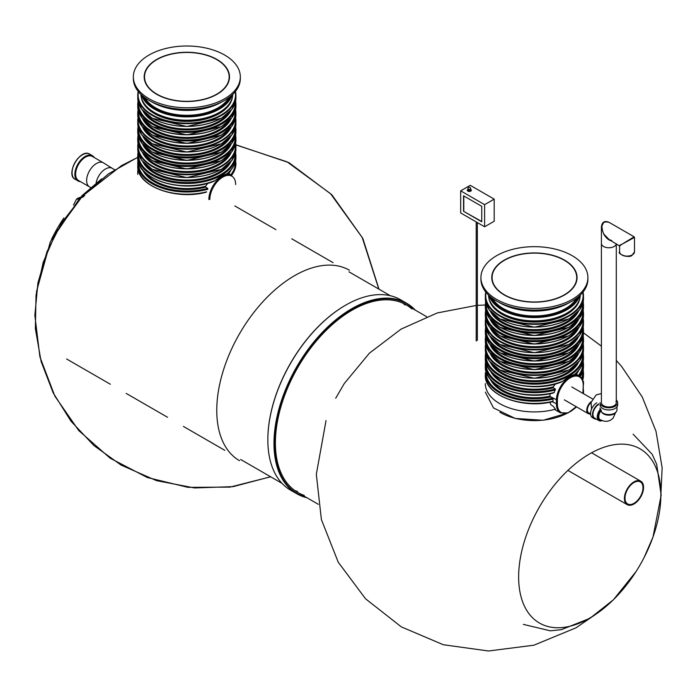 <?xml version="1.0" encoding="UTF-8"?>
<svg xmlns="http://www.w3.org/2000/svg" width="697" height="697" viewBox="0 0 697 697"><rect width="100%" height="100%" fill="white"/><g stroke="black" fill="none" stroke-linecap="round" stroke-linejoin="round"><path stroke-width="1.05" d="M112.348 168.386A13.539 7.815 120 0 0 112.217 168.317A13.539 7.815 120 0 0 105.447 168.988A13.539 7.815 120 0 0 96.116 182.936M112.287 168.352L103.513 162.898A13.879 8.015 120 0 0 103.391 162.819A13.879 8.015 120 0 0 96.447 163.507A13.879 8.015 120 0 0 87.378 175.74A13.879 8.015 120 0 0 89.512 186.866A13.879 8.015 120 0 0 89.643 186.935L90.619 187.458M103.391 162.819L92.379 156.468A13.879 8.015 120 0 0 85.435 157.156A13.879 8.015 120 0 0 76.374 169.388A13.879 8.015 120 0 0 78.5 180.506L89.512 186.866M642.991 487.734A12.729 7.345 120 0 0 640.351 481.906A12.729 7.345 120 0 0 627.622 489.25A12.729 7.345 120 0 0 627.622 503.948A12.729 7.345 120 0 0 637.433 500.542A12.729 7.345 120 0 0 642.991 487.734M643.566 487.403A13.539 7.815 120 0 0 640.761 481.2A13.539 7.815 120 0 0 627.213 489.015A13.539 7.815 120 0 0 627.213 504.654A13.539 7.815 120 0 0 637.65 501.03A13.539 7.815 120 0 0 643.566 487.403M83.614 196.754L76.269 199.621L77.306 198.453L84.72 195.578M73.507 205.084L76.269 199.621M349.485 270.253A109.952 63.479 120 0 0 239.533 333.741A109.952 63.479 120 0 0 239.533 460.7M304.223 495.393A108.331 62.547 -60 0 1 297.837 492.491A108.331 62.547 -60 0 1 297.837 367.406A108.331 62.547 -60 0 1 406.168 304.859A108.331 62.547 -60 0 1 411.875 308.937M297.523 491.524A108.331 62.547 -60 0 1 294.596 490.374M402.709 303.108A108.331 62.547 -60 0 1 405.175 305.068M306.968 497.763A109.952 63.479 -60 0 1 296.739 493.729L290.614 490.191A109.952 63.479 -60 0 1 267.84 439.859A109.952 63.479 -60 0 1 345.59 305.199A109.952 63.479 -60 0 1 400.566 299.745L406.691 303.291A109.952 63.479 -60 0 1 415.299 310.13M267.84 439.694A109.551 63.244 -60 0 1 267.84 439.528A109.551 63.244 -60 0 1 345.303 305.364L345.303 305.364A109.551 63.244 -60 0 1 345.442 305.277M296.739 493.729A109.952 63.479 -60 0 1 279.889 405.628A109.952 63.479 -60 0 1 351.715 308.736A109.952 63.479 -60 0 1 406.691 303.291M305.992 497.196A109.551 63.244 -60 0 1 278.425 413.182A109.551 63.244 -60 0 1 352.002 309.233A109.551 63.244 -60 0 1 414.314 309.564M570.033 302.245A49.086 28.342 180 0 1 499.697 302.786A49.086 28.342 180 0 1 498.782 302.245M580.331 295.04A45.941 26.521 180 0 1 551.44 318.991A45.941 26.521 180 0 1 501.927 313.11A45.941 26.521 180 0 1 488.484 295.04M583.215 352.787L583.494 358.04A49.086 28.342 -0 0 1 574.45 374.437L569.118 376.546L561.799 381.817C531.611 394.824 483.666 380.353 485.321 358.04A49.086 28.342 -0 0 0 511.868 383.219A49.086 28.342 -0 0 0 562.801 381.163M555.439 383.916L553.2 386.861L553.279 387.82L555.317 388.996L554.211 392.489L553.462 392.803L554.211 392.489A49.086 28.342 -0 0 1 485.321 366.552L485.321 364.348A49.086 28.342 180 0 1 485.617 361.212M550.168 393.674L549.933 396.427L552.503 398.231L553.017 399.085L553.017 401.289L552.503 401.542L553.017 401.289A49.086 28.342 -0 0 1 485.321 375.073C484.093 394.877 522.419 409.557 552.817 401.611M550.029 402.213L550.656 404.513L553.462 406.508L555.439 409.191A49.086 28.342 -0 0 1 485.321 383.585M554.847 409.618L560.353 412.816A18.958 10.943 -60 0 1 556.433 404.138L556.433 400.174A18.958 10.943 -60 0 1 564.709 381.102A18.958 10.943 -60 0 1 579.312 376.023L575.443 373.784M504.245 294.962A42.656 24.63 180 0 1 491.751 277.554A42.656 24.63 180 0 1 534.407 252.924A42.656 24.63 180 0 1 577.064 277.554A42.656 24.63 180 0 1 550.735 300.302A42.656 24.63 180 0 1 504.245 294.962M496.586 299.388A53.486 30.877 180 0 1 480.921 277.554A53.486 30.877 180 0 1 534.407 246.668A53.486 30.877 180 0 1 587.893 277.554A53.486 30.877 180 0 1 554.873 306.079A53.486 30.877 180 0 1 496.586 299.388M587.893 277.554L587.893 279.209A53.486 30.877 180 0 1 554.873 307.743A53.486 30.877 180 0 1 496.586 301.043A53.486 30.877 180 0 1 480.921 279.209L480.921 277.554M564.326 260.277A42.317 24.43 180 0 1 576.724 277.554A42.317 24.43 180 0 1 534.407 301.984A42.317 24.43 180 0 1 492.091 277.554A42.317 24.43 180 0 1 518.211 254.98A42.317 24.43 180 0 1 564.326 260.277M235.647 152.112L235.926 157.374A49.086 28.342 -0 0 1 226.873 173.771L221.541 175.879L214.232 181.142C184.043 194.158 136.098 179.687 137.753 157.374A49.086 28.342 -0 0 0 164.3 182.553A49.086 28.342 -0 0 0 215.234 180.488M207.872 183.25L205.632 186.195L205.711 187.153L207.75 188.329A48.407 27.95 180 0 1 138.45 162.218M232.754 94.374A45.941 26.521 180 0 1 203.864 118.324A45.941 26.521 180 0 1 154.351 112.444A45.941 26.521 180 0 1 140.916 94.374M222.465 101.579A49.086 28.342 180 0 1 152.129 102.119A49.086 28.342 180 0 1 151.205 101.579M156.677 94.295A42.656 24.63 180 0 1 144.183 76.888A42.656 24.63 180 0 1 186.84 52.258A42.656 24.63 180 0 1 229.487 76.888A42.656 24.63 180 0 1 203.158 99.636A42.656 24.63 180 0 1 156.677 94.295M149.019 98.721A53.486 30.877 180 0 1 133.345 76.888A53.486 30.877 180 0 1 186.84 46.002A53.486 30.877 180 0 1 240.326 76.888A53.486 30.877 180 0 1 207.305 105.413A53.486 30.877 180 0 1 149.019 98.721M240.326 76.888L240.326 78.543A53.486 30.877 180 0 1 207.305 107.068A53.486 30.877 180 0 1 149.019 100.377A53.486 30.877 180 0 1 133.345 78.543L133.345 76.888M216.758 59.611A42.317 24.43 180 0 1 229.147 76.888A42.317 24.43 180 0 1 186.84 101.318A42.317 24.43 180 0 1 144.523 76.888A42.317 24.43 180 0 1 170.643 54.314A42.317 24.43 180 0 1 216.758 59.611M590.577 413.129A6.552 3.781 -60 0 1 588.721 412.885A6.552 3.781 -60 0 1 587.562 408.242A6.552 3.781 -60 0 1 591.056 402.517M590.568 413.887A7.449 4.304 -60 0 1 588.277 413.661A7.449 4.304 -60 0 1 587.005 408.181A7.449 4.304 -60 0 1 591.239 401.638M616.296 399.973A8.8 5.079 180 0 1 617.655 402.683A8.8 5.079 180 0 1 608.847 407.762A8.8 5.079 180 0 1 600.047 402.683M615.956 401.402A7.449 4.304 180 0 1 616.296 402.683A7.449 4.304 180 0 1 608.847 406.978A7.449 4.304 180 0 1 601.406 402.683L601.406 243.471A7.449 4.304 0 0 0 607.767 247.723A7.449 4.304 0 0 0 615.982 244.708A7.449 4.304 0 0 0 616.287 243.706A7.449 4.304 180 0 1 611.513 247.487A7.449 4.304 180 0 1 603.585 246.511A7.449 4.304 180 0 1 601.406 243.471L601.406 226.9L603.585 233.852C605.841 237.773 608.429 240.108 611.356 240.857M617.655 402.683L617.655 404.887A8.8 5.079 180 0 1 608.847 409.975A8.8 5.079 180 0 1 600.047 404.887M616.976 406.848L616.976 409.871A8.129 4.687 180 0 1 608.847 414.558A8.129 4.687 180 0 1 600.727 409.871L600.727 409.174M601.738 412.127A7.449 4.304 0 0 0 608.847 415.159A7.449 4.304 0 0 0 615.965 412.127M600.779 410.385A7.449 4.304 120 0 0 599.864 420.352A7.449 4.304 120 0 0 601.973 420.622M599.864 420.352L599.289 420.021A7.449 4.304 120 0 0 599.455 420.108M600.579 408.965A8.129 4.687 120 0 0 598.95 420.605A8.129 4.687 120 0 0 602.069 420.657M598.706 404.452A8.129 4.687 120 0 0 593.391 411.605A8.129 4.687 120 0 0 594.637 418.122L598.95 420.605M598.706 403.894A8.8 5.079 120 0 0 592.955 411.657A8.8 5.079 120 0 0 594.297 418.705A8.8 5.079 120 0 0 596.336 419.097M596.789 402.788A8.8 5.079 120 0 0 591.039 410.55A8.8 5.079 120 0 0 592.389 417.599L594.297 418.705M598.584 418.705A6.77 3.912 120 0 0 599.15 419.158L600.195 419.768A6.77 3.912 -60 0 1 600.91 410.864M603.829 222.116L601.406 226.9C602.025 221.907 604.621 220.409 609.187 222.404L609.187 222.404C602.138 220.583 600.265 224.39 603.585 233.852L609.187 239.602L619.598 246.006L621.776 244.351L619.258 245.422M634.488 251.817L632.17 255.172C629.705 258.674 616.767 253.952 619.598 251.817A7.449 4.304 180 0 0 621.776 254.858A7.449 4.304 180 0 0 632.31 254.858A7.449 4.304 180 0 0 634.488 251.817L634.488 237.407L621.776 244.351L634.148 236.814L609.187 222.404M460.682 190.847L460.682 212.96L484.615 226.778L484.615 204.665L460.682 190.847L470.257 185.315L494.19 199.133L494.19 221.245L484.615 226.778M481.749 221.803L463.549 211.296L463.549 195.822L481.749 206.321L481.749 221.803M484.615 204.665L494.19 199.133M463.549 211.296L481.749 221.524M463.793 195.962L463.793 211.156M63.836 217.995A100.577 58.069 120 0 0 51.447 239.463M589.758 453.817A100.577 58.069 -60 0 1 653.655 462.991A100.577 58.069 -60 0 1 645.858 554.019A173.326 173.326 0 0 1 633.468 575.487A100.577 58.069 -60 0 1 522.497 601.459A100.577 58.069 -60 0 1 589.758 453.817M93.755 157.261A14.149 8.172 120 0 0 85.435 156.93A14.149 8.172 120 0 0 75.86 170.66A14.149 8.172 120 0 0 79.876 181.298M80.46 181.638L75.093 179.321A14.559 8.408 -60 0 1 72.863 167.655A14.559 8.408 -60 0 1 82.377 154.83A14.559 8.408 -60 0 1 89.652 154.107L92.431 155.71A14.559 8.408 120 0 0 85.147 156.433A14.559 8.408 120 0 0 75.642 169.258A14.559 8.408 120 0 0 77.872 180.924A14.559 8.408 120 0 0 80.408 181.603M94.287 157.566A14.559 8.408 120 0 0 92.431 155.71L94.339 157.6M72.079 172.49A14.149 8.172 -60 0 1 82.229 154.917M489.181 295.702A45.941 26.521 -0 0 0 501.927 309.799A45.941 26.521 -0 0 0 548.173 316.342A45.941 26.521 -0 0 0 579.634 295.702M492.439 298.36A44.12 25.475 -0 0 0 534.407 315.959A44.12 25.475 -0 0 0 576.375 298.36M490.514 296.852A45.261 26.129 -0 0 0 534.407 316.621A45.261 26.129 -0 0 0 578.301 296.852M583.441 384.936A49.086 28.342 -0 0 0 583.494 383.585L583.241 384.7M583.494 392.097L583.424 393.666A49.086 28.342 -0 0 0 583.494 392.097L583.494 389.884A49.086 28.342 180 0 1 583.101 393.474M575.278 407.789A49.086 28.342 -0 0 0 576.375 406.795M583.494 355.827A49.086 28.342 180 0 1 569.118 375.866A49.086 28.342 180 0 1 515.623 382.017A49.086 28.342 180 0 1 485.321 355.827L485.321 358.04M499.941 378.218A48.407 27.95 -0 0 0 561.242 381.86M553.2 386.861A45.026 25.998 180 0 1 493.006 373.453M578.58 370.56A45.697 26.381 180 0 1 576.332 374.298M582.788 362.884A48.407 27.95 180 0 1 578.379 375.483M553.279 387.82A45.697 26.381 180 0 1 490.235 370.56M555.317 388.996A48.407 27.95 180 0 1 486.027 362.884M555.439 389.954A49.086 28.342 180 0 1 485.321 364.348L485.617 361.194M583.197 361.194L583.494 364.348A49.086 28.342 180 0 1 579.19 375.953M580.252 376.676A49.086 28.342 -0 0 0 583.494 366.552L580.313 376.72M499.941 386.73A48.407 27.95 -0 0 0 553.462 392.803M549.881 396.166A45.026 25.998 180 0 1 493.006 381.965M582.788 371.396A48.407 27.95 180 0 1 581.699 378.288M550.403 397.02A45.697 26.381 180 0 1 490.235 379.072M552.503 398.231A48.407 27.95 180 0 1 486.027 371.396M583.197 369.706L583.494 372.86A49.086 28.342 180 0 1 582.239 379.229M582.675 380.231A49.086 28.342 -0 0 0 583.494 375.073L582.683 380.266M553.017 399.085A49.086 28.342 180 0 1 485.321 372.86M499.941 395.243A48.407 27.95 -0 0 0 552.503 401.542M582.788 379.909A48.407 27.95 180 0 1 582.814 380.649M583.494 383.585L583.494 381.372A49.086 28.342 180 0 1 583.363 383.411M499.941 412.275A48.407 27.95 -0 0 0 567.044 413.295M576.767 298.063A44.347 25.606 180 0 1 565.764 308.597A44.347 25.606 180 0 1 492.047 298.063M567.672 312.648A45.026 25.998 180 0 1 566.243 313.511A45.026 25.998 180 0 1 501.143 312.648M579.965 297.75A45.697 26.381 180 0 1 566.722 314.338A45.697 26.381 180 0 1 518.585 320.437A45.697 26.381 180 0 1 488.85 297.75M582.762 292.418A48.677 28.107 180 0 1 568.83 315.558A48.677 28.107 180 0 1 513.192 320.977A48.677 28.107 180 0 1 486.062 292.418M485.321 298.673A49.086 28.342 -0 0 0 515.623 324.854A49.086 28.342 -0 0 0 569.118 318.712A49.086 28.342 -0 0 0 583.494 298.673L583.494 296.016A49.086 28.342 180 0 1 569.118 316.055A49.086 28.342 180 0 1 515.623 322.197A49.086 28.342 180 0 1 485.321 296.016A49.086 28.342 180 0 1 485.792 292.087L485.321 298.673L489.085 309.642L499.749 318.877L534.407 327.181L569.066 318.877L579.73 309.642L583.494 298.673M583.023 292.087A49.086 28.342 180 0 1 583.494 296.016L583.023 292.087M499.845 318.79A48.677 28.107 -0 0 0 568.97 318.79M575.461 314.321A45.026 25.998 180 0 1 566.243 322.023A45.026 25.998 180 0 1 493.354 314.321M578.414 311.324A45.697 26.381 180 0 1 566.722 322.859A45.697 26.381 180 0 1 490.409 311.324M582.797 303.456A48.407 27.95 180 0 1 568.639 323.957A48.407 27.95 180 0 1 515.292 329.873A48.407 27.95 180 0 1 486.018 303.456M485.321 306.959A49.086 28.342 -0 0 0 515.623 333.149A49.086 28.342 -0 0 0 569.118 326.998A49.086 28.342 -0 0 0 583.494 306.959L583.494 304.755A49.086 28.342 180 0 1 569.118 324.793A49.086 28.342 180 0 1 515.623 330.936A49.086 28.342 180 0 1 485.321 304.755L485.321 306.959L489.111 318.024L499.784 327.285L534.407 335.588L569.031 327.285L579.704 318.024L583.494 306.959M499.941 327.137A48.407 27.95 -0 0 0 568.874 327.137M575.809 322.371A45.026 25.998 180 0 1 566.243 330.544A45.026 25.998 180 0 1 493.006 322.371M578.58 319.479A45.697 26.381 180 0 1 566.722 331.371A45.697 26.381 180 0 1 522.523 338.193A45.697 26.381 180 0 1 490.235 319.479M582.788 311.803A48.407 27.95 180 0 1 568.639 332.478A48.407 27.95 180 0 1 515.161 338.359A48.407 27.95 180 0 1 486.027 311.803M569.118 333.305A49.086 28.342 180 0 1 515.623 339.448A49.086 28.342 180 0 1 485.321 313.267L485.321 315.48A49.086 28.342 -0 0 0 515.623 341.661A49.086 28.342 -0 0 0 569.118 335.518A49.086 28.342 -0 0 0 583.494 315.48L583.494 313.267A49.086 28.342 180 0 1 569.118 333.305M499.941 335.649A48.407 27.95 -0 0 0 568.874 335.649M575.809 330.883A45.026 25.998 180 0 1 566.243 339.056A45.026 25.998 180 0 1 493.006 330.883M578.58 327.991A45.697 26.381 180 0 1 566.722 339.883A45.697 26.381 180 0 1 522.523 346.705A45.697 26.381 180 0 1 490.235 327.991M582.997 319.54A48.677 28.107 180 0 1 568.83 341.094A48.677 28.107 180 0 1 514.438 346.853A48.677 28.107 180 0 1 485.818 319.54M569.118 341.6A49.086 28.342 180 0 1 515.623 347.742A49.086 28.342 180 0 1 485.321 321.552A49.086 28.342 180 0 1 485.6 318.538L485.321 324.21A49.086 28.342 -0 0 0 515.623 350.391A49.086 28.342 -0 0 0 569.118 344.248A49.086 28.342 -0 0 0 583.494 324.21L583.494 321.552A49.086 28.342 180 0 1 569.118 341.6M583.215 318.538A49.086 28.342 180 0 1 583.494 321.552L583.215 318.52M499.845 344.335A48.677 28.107 -0 0 0 568.97 344.335M575.461 339.857A45.026 25.998 180 0 1 566.243 347.568A45.026 25.998 180 0 1 493.354 339.857M578.414 336.869A45.697 26.381 180 0 1 566.722 348.395A45.697 26.381 180 0 1 490.409 336.869M582.797 329.001A48.407 27.95 180 0 1 568.639 349.502A48.407 27.95 180 0 1 515.292 355.418A48.407 27.95 180 0 1 486.018 329.001M569.118 350.33A49.086 28.342 180 0 1 515.623 356.472A49.086 28.342 180 0 1 485.321 330.291L485.321 332.504A49.086 28.342 -0 0 0 515.623 358.685A49.086 28.342 -0 0 0 569.118 352.543A49.086 28.342 -0 0 0 583.494 332.504L583.494 330.291A49.086 28.342 180 0 1 569.118 350.33M499.941 352.682A48.407 27.95 -0 0 0 568.874 352.682M575.809 347.908A45.026 25.998 180 0 1 566.243 356.08A45.026 25.998 180 0 1 493.006 347.908M578.58 345.015A45.697 26.381 180 0 1 566.722 356.908A45.697 26.381 180 0 1 522.523 363.729A45.697 26.381 180 0 1 490.235 345.015M582.788 337.348A48.407 27.95 180 0 1 568.639 358.014A48.407 27.95 180 0 1 515.161 363.895A48.407 27.95 180 0 1 486.027 337.348M569.118 358.842A49.086 28.342 180 0 1 515.623 364.984A49.086 28.342 180 0 1 485.321 338.803L485.321 341.016A49.086 28.342 -0 0 0 515.623 367.197A49.086 28.342 -0 0 0 569.118 361.055A49.086 28.342 -0 0 0 583.494 341.016L583.494 338.803A49.086 28.342 180 0 1 569.118 358.842M499.941 361.194A48.407 27.95 -0 0 0 568.874 361.194M575.809 356.42A45.026 25.998 180 0 1 566.243 364.592A45.026 25.998 180 0 1 493.006 356.42M578.58 353.527A45.697 26.381 180 0 1 566.722 365.42A45.697 26.381 180 0 1 522.523 372.242A45.697 26.381 180 0 1 490.235 353.527M582.997 345.076A48.677 28.107 180 0 1 568.83 366.639A48.677 28.107 180 0 1 514.438 372.398A48.677 28.107 180 0 1 485.818 345.076M569.118 367.136A49.086 28.342 180 0 1 515.623 373.278A49.086 28.342 180 0 1 485.321 347.097A49.086 28.342 180 0 1 485.6 344.074L485.321 349.746A49.086 28.342 -0 0 0 515.623 375.936A49.086 28.342 -0 0 0 569.118 369.793A49.086 28.342 -0 0 0 583.494 349.746L583.494 347.097A49.086 28.342 180 0 1 569.118 367.136M583.215 344.074A49.086 28.342 180 0 1 583.494 347.097L583.215 344.065M499.845 369.872A48.677 28.107 -0 0 0 568.97 369.872M575.461 365.402A45.026 25.998 180 0 1 566.243 373.104A45.026 25.998 180 0 1 493.354 365.402M578.414 362.405A45.697 26.381 180 0 1 566.722 373.932A45.697 26.381 180 0 1 490.409 362.405M582.797 354.538A48.407 27.95 180 0 1 568.639 375.038A48.407 27.95 180 0 1 515.292 380.954A48.407 27.95 180 0 1 486.018 354.538M576.123 406.647A18.279 10.551 -60 0 1 557.391 404.138L557.391 400.174A18.279 10.551 -60 0 1 570.312 377.791A18.279 10.551 -60 0 1 583.241 385.249L583.241 389.214A18.279 10.551 -60 0 1 582.805 393.308M552.277 401.742L557.391 404.138M549.933 396.427L557.391 400.174M583.241 389.214L583.241 388.656M583.241 385.249L582.945 393.387M235.926 155.161A49.086 28.342 180 0 1 221.541 175.2A49.086 28.342 180 0 1 168.055 181.342A49.086 28.342 180 0 1 137.753 155.161L137.753 157.374L121.548 165.581L82.978 195.735M152.364 177.552A48.407 27.95 -0 0 0 213.674 181.185M205.632 186.195A45.026 25.998 180 0 1 145.429 172.778M231.012 169.885A45.697 26.381 180 0 1 228.755 173.631M235.22 162.218A48.407 27.95 180 0 1 230.812 174.816M205.711 187.153A45.697 26.381 180 0 1 142.658 169.885M207.872 189.279A49.086 28.342 180 0 1 137.753 163.673A49.086 28.342 180 0 1 138.05 160.545L137.753 165.886A49.086 28.342 -0 0 0 206.643 191.814M235.63 160.528L235.926 163.673A49.086 28.342 180 0 1 231.622 175.278M152.364 186.064A48.407 27.95 -0 0 0 205.894 192.128M138.05 169.04L137.753 172.185A49.086 28.342 180 0 1 138.05 169.057M229.2 97.397A44.347 25.606 180 0 1 218.196 107.922A44.347 25.606 180 0 1 144.479 97.397M220.104 111.982A45.026 25.998 180 0 1 218.675 112.844A45.026 25.998 180 0 1 153.567 111.982M232.397 97.083A45.697 26.381 180 0 1 219.154 113.672A45.697 26.381 180 0 1 171.018 119.771A45.697 26.381 180 0 1 141.273 97.083M235.185 91.751A48.677 28.107 180 0 1 221.254 114.892A48.677 28.107 180 0 1 165.616 120.311A48.677 28.107 180 0 1 138.485 91.751M138.215 91.412L137.753 97.998A49.086 28.342 -0 0 0 168.055 124.188A49.086 28.342 -0 0 0 221.541 118.037A49.086 28.342 -0 0 0 235.926 97.998L235.926 95.35A49.086 28.342 180 0 1 221.541 115.388A49.086 28.342 180 0 1 168.055 121.531A49.086 28.342 180 0 1 137.753 95.35A49.086 28.342 180 0 1 138.224 91.42M235.447 91.42A49.086 28.342 180 0 1 235.926 95.35L235.455 91.412M152.268 118.124A48.677 28.107 -0 0 0 221.402 118.124M227.893 113.655A45.026 25.998 180 0 1 218.675 121.356A45.026 25.998 180 0 1 145.786 113.655M230.838 110.657A45.697 26.381 180 0 1 219.154 122.184A45.697 26.381 180 0 1 142.833 110.657M235.229 102.79A48.407 27.95 180 0 1 221.062 123.291A48.407 27.95 180 0 1 167.716 129.206A48.407 27.95 180 0 1 138.442 102.79M137.753 106.292A49.086 28.342 -0 0 0 168.055 132.474A49.086 28.342 -0 0 0 221.541 126.331A49.086 28.342 -0 0 0 235.926 106.292L235.926 104.08A49.086 28.342 180 0 1 221.541 124.118A49.086 28.342 180 0 1 168.055 130.261A49.086 28.342 180 0 1 137.753 104.08L137.753 106.292L141.535 117.349L152.216 126.61L186.831 134.922L221.454 126.61L232.136 117.349L235.926 106.292M152.364 126.471A48.407 27.95 -0 0 0 221.306 126.471M228.241 121.696A45.026 25.998 180 0 1 218.675 129.869A45.026 25.998 180 0 1 145.429 121.696M231.012 118.804A45.697 26.381 180 0 1 219.154 130.696A45.697 26.381 180 0 1 174.956 137.518A45.697 26.381 180 0 1 142.658 118.804M235.22 111.137A48.407 27.95 180 0 1 221.062 131.803A48.407 27.95 180 0 1 167.585 137.684A48.407 27.95 180 0 1 138.45 111.137M221.541 132.639A49.086 28.342 180 0 1 168.055 138.781A49.086 28.342 180 0 1 137.753 112.592L137.753 114.805A49.086 28.342 -0 0 0 168.055 140.986A49.086 28.342 -0 0 0 221.541 134.843A49.086 28.342 -0 0 0 235.926 114.805L235.926 112.592A49.086 28.342 180 0 1 221.541 132.639M152.364 134.983A48.407 27.95 -0 0 0 221.306 134.983M228.241 130.217A45.026 25.998 180 0 1 218.675 138.381A45.026 25.998 180 0 1 145.429 130.217M231.012 127.324A45.697 26.381 180 0 1 219.154 139.217A45.697 26.381 180 0 1 174.956 146.03A45.697 26.381 180 0 1 142.658 127.324M235.429 118.873A48.677 28.107 180 0 1 221.254 140.428A48.677 28.107 180 0 1 166.871 146.187A48.677 28.107 180 0 1 138.241 118.873M235.647 117.871A49.086 28.342 180 0 1 235.926 120.886A49.086 28.342 180 0 1 221.541 140.925A49.086 28.342 180 0 1 168.055 147.067A49.086 28.342 180 0 1 137.753 120.886A49.086 28.342 180 0 1 138.032 117.871M138.023 117.854L137.753 123.543A49.086 28.342 -0 0 0 168.055 149.724A49.086 28.342 -0 0 0 221.541 143.582A49.086 28.342 -0 0 0 235.926 123.543L235.647 117.854M152.268 143.66A48.677 28.107 -0 0 0 221.402 143.66M227.893 139.191A45.026 25.998 180 0 1 218.675 146.901A45.026 25.998 180 0 1 145.786 139.191M230.838 136.194A45.697 26.381 180 0 1 219.154 147.729A45.697 26.381 180 0 1 142.833 136.194M235.229 128.326A48.407 27.95 180 0 1 221.062 148.836A48.407 27.95 180 0 1 167.716 154.743A48.407 27.95 180 0 1 138.442 128.326M221.541 149.663A49.086 28.342 180 0 1 168.055 155.806A49.086 28.342 180 0 1 137.753 129.625L137.753 131.838A49.086 28.342 -0 0 0 168.055 158.019A49.086 28.342 -0 0 0 221.541 151.876A49.086 28.342 -0 0 0 235.926 131.838L235.926 129.625A49.086 28.342 180 0 1 221.541 149.663M152.364 152.007A48.407 27.95 -0 0 0 221.306 152.007M228.241 147.241A45.026 25.998 180 0 1 218.675 155.414A45.026 25.998 180 0 1 145.429 147.241M231.012 144.349A45.697 26.381 180 0 1 219.154 156.241A45.697 26.381 180 0 1 174.956 163.063A45.697 26.381 180 0 1 142.658 144.349M235.22 136.673A48.407 27.95 180 0 1 221.062 157.348A48.407 27.95 180 0 1 167.585 163.229A48.407 27.95 180 0 1 138.45 136.673M221.541 158.175A49.086 28.342 180 0 1 168.055 164.318A49.086 28.342 180 0 1 137.753 138.137L137.753 140.35A49.086 28.342 -0 0 0 168.055 166.531A49.086 28.342 -0 0 0 221.541 160.388A49.086 28.342 -0 0 0 235.926 140.35L235.926 138.137A49.086 28.342 180 0 1 221.541 158.175M152.364 160.528A48.407 27.95 -0 0 0 221.306 160.528M228.241 155.753A45.026 25.998 180 0 1 218.675 163.926A45.026 25.998 180 0 1 145.429 155.753M231.012 152.861A45.697 26.381 180 0 1 219.154 164.753A45.697 26.381 180 0 1 174.956 171.575A45.697 26.381 180 0 1 142.658 152.861M235.429 144.41A48.677 28.107 180 0 1 221.254 165.973A48.677 28.107 180 0 1 166.871 171.723A48.677 28.107 180 0 1 138.241 144.41M138.023 143.399L137.753 149.08A49.086 28.342 -0 0 0 168.055 175.261A49.086 28.342 -0 0 0 221.541 169.118A49.086 28.342 -0 0 0 235.926 149.08L235.647 143.399A49.086 28.342 180 0 1 235.926 146.431A49.086 28.342 180 0 1 221.541 166.47A49.086 28.342 180 0 1 168.055 172.612A49.086 28.342 180 0 1 137.753 146.431A49.086 28.342 180 0 1 138.032 143.408M152.268 169.205A48.677 28.107 -0 0 0 221.402 169.205M227.893 164.727A45.026 25.998 180 0 1 218.675 172.438A45.026 25.998 180 0 1 145.786 164.727M230.838 161.739A45.697 26.381 180 0 1 219.154 173.265A45.697 26.381 180 0 1 142.833 161.739M235.229 153.871A48.407 27.95 180 0 1 221.062 174.372A48.407 27.95 180 0 1 167.716 180.288A48.407 27.95 180 0 1 138.442 153.871M209.814 199.508A18.279 10.551 -60 0 1 222.744 177.116A18.279 10.551 -60 0 1 235.664 184.583M208.856 199.508A18.958 10.943 -60 0 1 217.133 180.427A18.958 10.943 -60 0 1 231.744 175.348L227.867 173.117M138.006 160.754L138.006 160.293M141.613 95.027A45.941 26.521 -0 0 0 154.351 109.124A45.941 26.521 -0 0 0 200.605 115.676A45.941 26.521 -0 0 0 232.057 95.027M144.871 97.685A44.12 25.475 -0 0 0 186.84 115.293A44.12 25.475 -0 0 0 228.799 97.685M142.937 96.186A45.261 26.129 -0 0 0 186.84 115.955A45.261 26.129 -0 0 0 230.733 96.186M631.831 255.137A6.77 3.912 180 0 1 622.029 254.997M470.649 189.418A2.03 1.176 180 0 1 470.789 191.091A2.03 1.176 180 0 1 467.887 191.135A2.03 1.176 180 0 1 467.861 189.462A2.03 1.176 180 0 1 467.94 189.418M470.649 188.634A1.35 1.35 0 0 0 468.619 187.458A1.35 1.35 0 0 0 467.94 188.634A1.35 0.784 180 0 0 469.299 189.418A1.35 0.784 180 0 0 470.649 188.634L470.649 189.741A1.35 0.784 180 0 1 469.299 190.516A1.35 0.784 180 0 1 467.94 189.741L468.201 189.497M81.819 196.903L61.824 222.622L47.013 251.643L37.917 282.93L34.85 315.358L39.903 356.855L54.854 396.131L78.761 430.58L110.178 458.217L147.285 477.506L187.972 487.351L229.94 487.125L270.663 476.8M378.985 289.168L362.788 238.304L331.859 194.785L289.037 162.697L235.839 144.758M137.753 157.295L108.453 173.841L82.926 195.744M101.614 178.902L81.619 196.005M80.512 197.173L50.35 241.763L36.479 291.651M61.327 221.812A173.326 173.326 0 0 0 53.564 235.246M426.642 316.682L406.168 304.859M390.337 295.72L348.962 271.83M333.122 262.691L291.747 238.801M275.916 229.662L234.837 205.946M318.311 504.314L297.837 492.491M282.006 483.352L240.631 459.462M224.8 450.323L183.416 426.433M167.585 417.294L126.209 393.404M110.379 384.256L66.633 359.007M598.104 612.68L576.027 627.814L533.919 645.195L488.519 650.998L443.283 644.725L401.35 626.899L365.516 598.758L338.211 562.165L321.395 519.587L316.316 474.317L326.039 420.57M335.693 398.248L344.213 383.629L369.462 353.118L401.097 329.097L437.315 312.936L476.208 305.46M477.358 305.373L485.321 305.007M583.494 332.844L601.406 346.174M616.296 360.436L621.524 366.334L642.259 396.985L656.016 431.338L662.15 467.835L660.39 504.802M633.129 434.187L652.192 454.305L656.67 464.289L661.174 495.123L652.993 537.047L644.063 557.609M635.978 571.662L613.421 599.768L589.915 618.326L561.294 629.687L550.351 630.829L523.325 624.373M112.217 168.317L114.63 169.711M75.093 179.321C65.109 174.407 80.399 147.921 89.652 154.107M640.761 481.2L592.154 453.137M627.213 504.654L568.36 470.675M583.494 364.348L583.494 366.552M583.494 372.86L583.494 375.073M485.321 349.746L489.085 360.724L499.749 369.959L534.407 378.262L569.066 369.959L579.73 360.724L583.494 349.746M485.321 324.21L489.085 335.179L499.749 344.414L534.407 352.726L569.066 344.414L579.73 335.187L583.494 324.21M485.321 304.755L485.6 301.705M583.215 301.705L583.494 304.755M485.321 392.097L493.52 407.963L515.161 418.435L543.12 420.265L568.221 412.877M574.049 409.008L576.497 406.865M553.827 392.855C523.36 401.324 484.049 386.626 485.321 366.552M583.494 358.04C583.406 364.026 580.514 369.454 574.816 374.324M485.321 355.827L485.6 352.787M485.321 341.016L489.111 352.072L499.784 361.334L534.407 369.645L569.031 361.334L579.704 352.072L583.494 341.016M485.321 338.803L485.617 335.649M583.197 335.649L583.494 338.803M485.321 332.504L489.111 343.56L499.784 352.821L534.407 361.124L569.031 352.821L579.704 343.56L583.494 332.504M485.321 330.291L485.6 327.242M583.215 327.242L583.494 330.291M485.321 315.48L489.111 326.536L499.784 335.797L534.407 344.1L569.031 335.797L579.704 326.536L583.494 315.48M485.321 313.267L485.617 310.113M583.197 310.113L583.494 313.267M576.245 406.717L568.038 412.946L560.353 412.816M583.441 384.979C583.406 380.71 582.03 377.722 579.312 376.023M378.837 289.081L362.222 237.538L330.578 193.714L287.077 161.843L235.847 144.898M81.871 196.894L56.483 231.648L43.179 262.36L36.044 295.11L35.355 328.601L41.132 361.569L53.146 392.803L70.963 421.162L93.929 445.583L121.121 465.099L156.529 480.642L194.559 487.952L233.216 486.628L270.593 476.757M137.753 172.185L137.753 174.398M137.753 149.08L141.517 160.057L152.181 169.293L186.831 177.596L221.489 169.293L232.153 160.057L235.926 149.08M137.753 123.543L141.517 134.512L152.181 143.748L186.831 152.051L221.489 143.748L232.153 134.512L235.926 123.543M137.753 97.998L141.517 108.976L152.181 118.211L186.831 126.514L221.489 118.211L232.153 108.976L235.926 97.998M137.753 104.08L138.023 101.03M235.647 101.03L235.926 104.08M206.251 192.189C175.783 200.649 136.481 185.96 137.753 165.886M235.926 157.374C235.83 163.359 232.946 168.787 227.248 173.658M137.753 155.161L138.023 152.112M137.753 140.35L141.535 151.406L152.216 160.667L186.831 168.97L221.454 160.667L232.136 151.406L235.926 140.35M137.753 138.137L138.05 134.983M235.63 134.983L235.926 138.137M137.753 131.838L141.535 142.894L152.216 152.155L186.831 160.458L221.454 152.155L232.136 142.894L235.926 131.838M137.753 129.625L138.023 126.575M235.647 126.575L235.926 129.625M137.753 114.805L141.535 125.861L152.216 135.122L186.831 143.434L221.454 135.131L232.136 125.861L235.926 114.805M137.753 112.592L138.05 109.446M235.63 109.446L235.926 112.592M137.806 158.742L137.806 162.279M564.335 399.843L588.277 413.661M571.784 386.94L592.337 398.806M477.358 340.363L477.358 222.587M476.208 341.025L476.208 221.925M591.509 409.217L591.082 402.387L596.188 394.894L601.406 393.578M601.406 410.873L599.856 408.189M600.195 419.768L604.491 421.284L607.775 421.215L610.668 420.152L613.133 418.095L615.477 412.824M616.296 402.683L616.296 243.706M619.598 251.817L619.598 246.006M634.488 237.407L634.157 236.814M611.774 240.57L609.187 239.602M467.94 188.634L467.94 189.741"/></g></svg>
